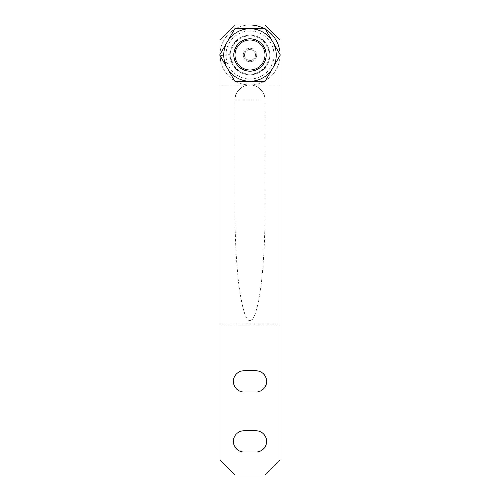 <?xml version="1.0" encoding="UTF-8"?>
<svg xmlns="http://www.w3.org/2000/svg" width="500" height="500" viewBox="0 0 500 500"><rect width="100%" height="100%" fill="white"/><g stroke="black" fill="none" stroke-linecap="round" stroke-linejoin="round"><path stroke-width="0.38" stroke-dasharray="2.5 1.88" d="M266.619 381.4A10.619 10.619 0 0 0 256 370.781L244 370.781A10.619 10.619 0 0 0 233.381 381.4A10.619 10.619 0 0 0 244 392.019L256 392.019A10.619 10.619 0 0 0 266.619 381.4M266.619 441.4A10.619 10.619 0 0 0 256 430.781L244 430.781A10.619 10.619 0 0 0 233.381 441.4A10.619 10.619 0 0 0 244 452.019L256 452.019A10.619 10.619 0 0 0 266.619 441.4M234.037 55A15.962 15.962 0 0 0 250 70.963A15.962 15.962 0 0 0 265.963 55A15.962 15.962 0 0 0 250 39.038A15.962 15.962 0 0 0 234.037 55A15.962 15.962 0 0 0 250 70.963A15.962 15.962 0 0 0 265.963 55A15.962 15.962 0 0 0 250 39.038A15.962 15.962 0 0 0 234.037 55M230.2 55A19.8 19.8 0 0 0 250 74.8A19.8 19.8 0 0 0 269.8 55A19.8 19.8 0 0 0 250 35.2A19.8 19.8 0 0 0 230.2 55A19.8 19.8 0 0 0 250 74.8A19.8 19.8 0 0 0 269.8 55A19.8 19.8 0 0 0 250 35.2A19.8 19.8 0 0 0 230.2 55A19.8 19.8 0 0 0 250 74.8A19.8 19.8 0 0 0 269.8 55A19.8 19.8 0 0 0 250 35.2A19.8 19.8 0 0 0 230.2 55M280 326.025L280 460L265 475L235 475L220 460L220 326.025L280 326.025L280 40L265 25L235 25L220 40L220 326.025M220 54.462L220 55.538M280 55.538L280 54.462M280 85L220 85M265 211.544L265 100A15 15 0 0 0 250 85C242.581 84.331 234.331 92.581 235 100L235 211.544C234.95 237.125 236.412 267.362 239.394 288.688C242.638 310.363 246.169 321.012 250 320.637C253.831 321.012 257.362 310.363 260.606 288.688C263.587 267.362 265.05 237.125 265 211.544L265 100C265.669 92.581 257.419 84.331 250 85A15 15 0 0 0 235 100L235 211.544M265 55A15 15 0 0 1 250 70A15 15 0 0 1 235 55A15 15 0 0 1 250 40A15 15 0 0 1 265 55A15 15 0 0 1 250 70A15 15 0 0 1 235 55A15 15 0 0 1 250 40A15 15 0 0 1 265 55M234.219 57.381C235.419 62.094 235.419 62.094 234.219 57.381C235.419 62.094 235.419 62.094 234.219 57.381A15.962 15.962 0 0 0 252.381 70.781A15.962 15.962 0 0 0 265.781 52.619A15.962 15.962 0 0 0 247.619 39.219A15.962 15.962 0 0 0 234.219 57.381A15.962 15.962 0 0 0 252.381 70.781A15.962 15.962 0 0 0 265.781 52.619A15.962 15.962 0 0 0 247.619 39.219A15.962 15.962 0 0 0 234.219 57.381C233.975 52.525 233.975 52.525 234.219 57.381C233.975 52.525 233.975 52.525 234.219 57.381M220.338 59.475C221.312 64.225 221.312 64.225 220.338 59.475C221.312 64.225 221.312 64.225 220.338 59.475C219.869 54.656 219.869 54.656 220.338 59.475C219.869 54.656 219.869 54.656 220.338 59.475A30 30 0 0 0 254.475 84.663A30 30 0 0 0 279.662 50.525A30 30 0 0 0 245.525 25.337A30 30 0 0 0 220.338 59.475A30 30 0 0 0 254.475 84.663A30 30 0 0 0 279.662 50.525M273.731 51.419A24 24 0 0 0 246.419 31.269A24 24 0 0 0 226.269 58.581A24 24 0 0 0 253.581 78.731A24 24 0 0 0 273.731 51.419M220.006 55.55A30 30 0 0 1 250 25M264.525 28.75A30 30 0 0 1 265.469 29.3M231.012 57.862A19.2 19.2 0 0 0 252.862 73.987A19.2 19.2 0 0 0 268.988 52.138A19.2 19.2 0 0 0 247.138 36.012A19.2 19.2 0 0 0 231.012 57.862M244.644 53.669A5.519 5.519 0 0 1 251.331 49.644A5.519 5.519 0 0 1 255.356 56.331A5.519 5.519 0 0 1 248.669 60.356A5.519 5.519 0 0 1 244.644 53.669M256.525 56.619A6.719 6.719 0 0 0 251.619 48.475A6.719 6.719 0 0 0 243.475 53.381A6.719 6.719 0 0 1 251.619 48.475A6.719 6.719 0 0 1 256.525 56.619A6.719 6.719 0 0 1 248.381 61.525A6.719 6.719 0 0 1 243.475 53.381A6.719 6.719 0 0 0 248.381 61.525A6.719 6.719 0 0 0 256.525 56.619M255.338 54.194A5.4 5.4 0 0 0 249.194 49.662A5.4 5.4 0 0 0 244.662 55.806A5.4 5.4 0 0 0 250.806 60.338A5.4 5.4 0 0 0 255.338 54.194A5.4 5.4 0 0 0 249.194 49.662A5.4 5.4 0 0 0 244.662 55.806A5.4 5.4 0 0 0 250.806 60.338A5.4 5.4 0 0 0 255.338 54.194M242.444 42.044A15 15 0 0 0 237.044 62.556A15 15 0 0 0 257.556 67.956A15 15 0 0 0 262.956 47.444A15 15 0 0 0 242.444 42.044M219.688 55L234.844 81.25L265.156 81.25L280.312 55L265.156 28.75L234.844 28.75L219.688 55M280 323.981L220 323.981M265 100A15 15 0 0 0 250 85A15 15 0 0 0 235 100L265 100M221.131 63.15L235.219 61.025M220.006 55.731L234.1 53.606"/><path stroke-width="0.75" d="M266.619 381.4A10.619 10.619 0 0 0 256 370.781L244 370.781A10.619 10.619 0 0 0 233.381 381.4A10.619 10.619 0 0 0 244 392.019L256 392.019A10.619 10.619 0 0 0 266.619 381.4M266.619 441.4A10.619 10.619 0 0 0 256 430.781L244 430.781A10.619 10.619 0 0 0 233.381 441.4A10.619 10.619 0 0 0 244 452.019L256 452.019A10.619 10.619 0 0 0 266.619 441.4M280 54.462L280 40L265 25L235 25L220 40L220 54.462M220 55.538L220 460L235 475L265 475L280 460L280 55.538M220.338 59.475A30 30 0 0 1 220.006 55.55M250 25A30 30 0 0 1 264.525 28.75M265.469 29.3A30 30 0 0 1 279.662 50.525M257.556 67.956A15 15 0 0 0 262.956 47.444A15 15 0 0 0 242.444 42.044A15 15 0 0 0 237.044 62.556A15 15 0 0 0 257.556 67.956A15 15 0 0 1 237.044 62.556A15 15 0 0 1 242.444 42.044M263.225 77.675A26.25 26.25 0 0 0 272.731 68.125L265.156 81.25L234.844 81.25L219.688 55L234.844 28.75L265.156 28.75L280.312 55L272.731 68.125A26.25 26.25 0 0 0 250 28.75A26.25 26.25 0 0 0 227.269 68.125A26.25 26.25 0 0 0 263.225 77.675M241.838 41.006A16.2 16.2 0 0 1 263.994 46.837A16.2 16.2 0 0 1 258.163 68.994A16.2 16.2 0 0 1 236.006 63.163A16.2 16.2 0 0 1 241.838 41.006"/></g></svg>
